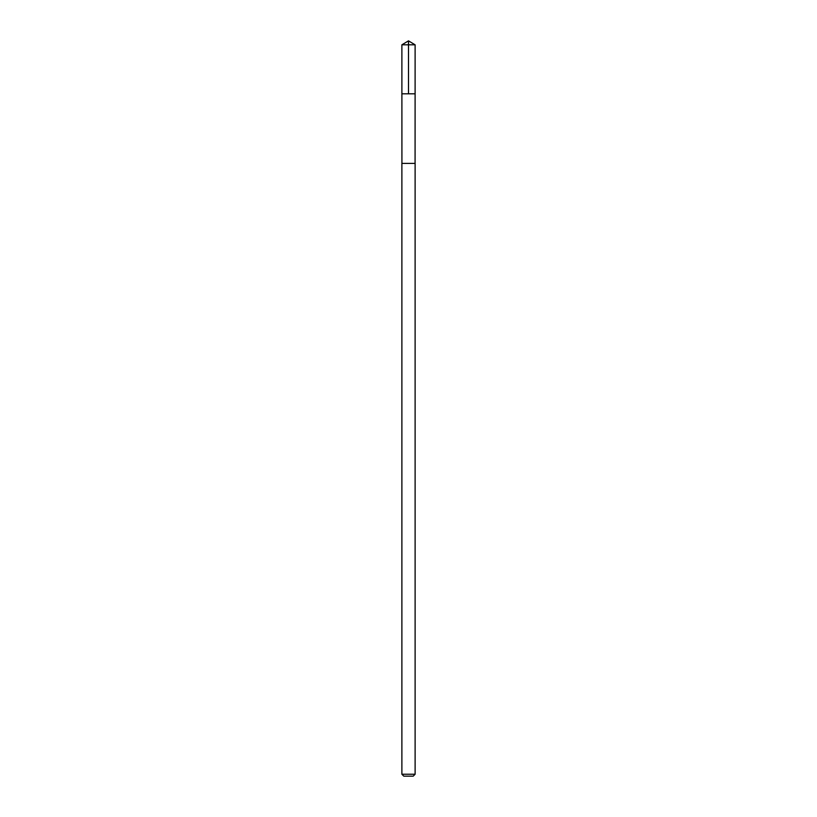 <?xml version="1.0" encoding="UTF-8"?>
<svg xmlns="http://www.w3.org/2000/svg" width="817" height="817" viewBox="0 0 817 817"><rect width="100%" height="100%" fill="white"/><g stroke="black" fill="none" stroke-linecap="round" stroke-linejoin="round"><path stroke-width="1.23" d="M401.893 93.812L415.107 93.812L415.118 44.823L401.882 44.823L401.893 93.812L415.107 93.812L415.077 163.4L401.923 163.4L401.893 93.812M407.683 163.4L401.882 163.4L401.882 774.24L415.118 774.24L415.118 163.4L407.683 163.4M415.118 774.24L413.208 776.15L403.792 776.15L401.882 774.24M408.5 93.812L408.5 40.85L401.882 44.823M408.5 40.85L415.118 44.823"/></g></svg>
